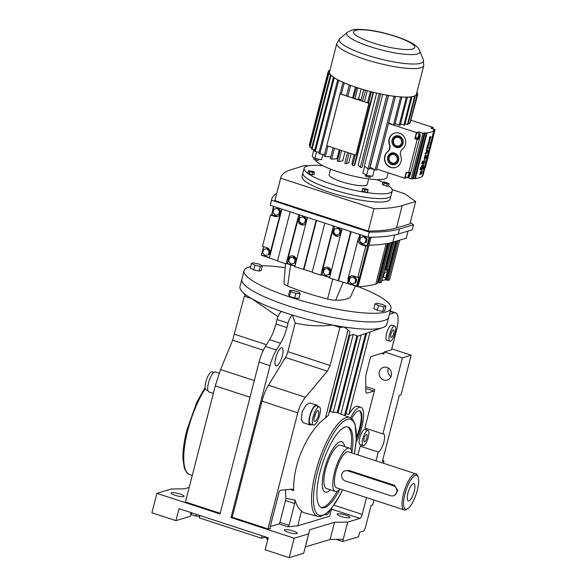 <?xml version="1.0" encoding="UTF-8"?>
<svg xmlns="http://www.w3.org/2000/svg" width="587" height="587" viewBox="0 0 587 587"><rect width="100%" height="100%" fill="white"/><g stroke="black" fill="none" stroke-linecap="round" stroke-linejoin="round"><path stroke-width="0.88" d="M383.7 380.009A6.633 6.178 -106.8 0 0 387.229 380.06A6.633 6.178 -106.8 0 0 391.536 373.802A6.633 6.178 -106.8 0 0 386.936 367.411A6.633 6.178 -106.8 0 0 383.406 367.359A6.633 6.178 -106.8 0 0 379.099 373.618A6.633 6.178 -106.8 0 0 383.7 380.009M390.986 376.649A6.633 6.178 73.2 0 1 388.418 368.13M383.443 463.26L384.023 461.008L382.357 461.507L399.358 395.286L401.024 394.787L411.186 355.201L391.756 348.847M411.186 355.201L402.411 357.843L384.39 351.951L383.861 354.02A1.519 0.462 108.1 0 0 383.803 352.736A1.519 0.462 108.1 0 0 383.707 352.743L371.131 356.529A1.519 0.462 108.1 0 0 370.236 358.129L366.288 373.515A7.58 2.311 108.1 0 0 365.701 377.595L365.833 390.751A7.58 2.311 108.1 0 0 366.699 393.085A7.58 2.311 108.1 0 0 367.205 393.077L373.86 391.074A1.519 0.462 108.1 0 0 374.763 389.474L364.857 428.033L382.878 433.918A9.553 2.906 -71.9 0 1 383.516 433.91A9.553 2.906 -71.9 0 1 383.612 442.936A9.553 2.906 -71.9 0 1 378.219 452.056L375.974 460.817M402.411 357.843L382.878 433.918M389.401 314.316L394.317 312.834A20.846 6.347 108.1 0 1 395.711 312.812A20.846 6.347 108.1 0 1 396.482 330.444L391.507 349.808L384.39 351.951M366.523 497.607L362.216 514.395A3.793 1.152 -71.9 0 1 359.97 518.394L347.665 522.1L342.676 541.537L358.488 536.775L359.655 532.24L363.265 531.147A3.793 1.152 108.1 0 0 365.503 527.155L371.087 505.414L372.745 504.915L373.992 500.051M378.219 452.056L360.205 446.171L357.953 454.932M366.009 428.407A9.553 2.906 -71.9 0 1 366.53 430.036M361.585 445.166A9.553 2.906 -71.9 0 1 360.205 446.171M389.871 341.238L386.87 340.255A7.961 2.421 -71.9 0 1 386.789 332.726A7.961 2.421 -71.9 0 1 391.28 325.132A7.961 2.421 -71.9 0 1 391.815 325.125L394.816 326.101A7.961 2.421 108.1 0 0 394.281 326.115A7.961 2.421 108.1 0 0 389.79 333.709A7.961 2.421 108.1 0 0 389.871 341.238A7.961 2.421 108.1 0 0 390.399 341.23A7.961 2.421 108.1 0 0 394.89 333.629A7.961 2.421 108.1 0 0 394.816 326.101M363.06 445.65L360.058 444.667A7.961 2.421 -71.9 0 1 359.985 437.139A7.961 2.421 -71.9 0 1 364.468 429.545A7.961 2.421 -71.9 0 1 365.004 429.53L368.005 430.513A7.961 2.421 108.1 0 0 367.477 430.52A7.961 2.421 108.1 0 0 362.986 438.122A7.961 2.421 108.1 0 0 363.06 445.65A7.961 2.421 108.1 0 0 363.595 445.636A7.961 2.421 108.1 0 0 368.086 438.041A7.961 2.421 108.1 0 0 368.005 430.513M344.892 415.64A23.583 7.183 -71.9 0 1 346.022 413.519L348.883 414.459L370.067 331.963M348.883 414.459A23.583 7.183 -71.9 0 1 356.294 406.277A23.583 7.183 -71.9 0 1 357.872 406.255L360.873 407.239A23.583 7.183 108.1 0 0 359.295 407.261A23.583 7.183 108.1 0 0 350.586 417.893M354.401 453.773L356.294 439.927L355.135 424.262L352.332 419.184L349.991 417.621A51.95 15.82 -71.9 0 0 315.542 472.352A51.95 15.82 -71.9 0 0 317.721 516.369L304.198 512.759A52.72 16.054 -71.9 0 1 301.549 511.064L297.756 525.82L329.645 516.215L331.728 508.093M384.023 461.008L382.607 460.546M175.293 495.355A6.633 1.313 14.4 0 0 184.025 496.308A6.633 1.313 14.4 0 0 179.901 493.968A6.633 1.313 14.4 0 0 171.177 493.014A6.633 1.313 14.4 0 0 175.293 495.355M189.212 487.393L184.509 488.81L171.382 488.993L156.89 493.359L151.901 512.789L175.924 520.64L190.415 516.274L190.995 514.043M348.076 329.835L325.389 418.208A52.72 16.054 -71.9 0 1 328.404 415.295L349.837 331.824L348.076 329.835L344.092 327.01A75.811 14.983 -165.6 0 1 332.565 325.044A75.811 14.983 -165.6 0 1 292.634 315.124A75.811 14.983 -165.6 0 1 287.058 313.355A75.811 14.983 -165.6 0 1 281.65 311.536L281.555 311.565A7.58 2.311 108.1 0 0 277.071 319.555L275.934 323.995A20.472 6.237 -71.9 0 1 269.565 339.653L265.397 346.455A20.472 6.237 108.1 0 0 259.036 362.113L220.037 513.992L156.89 493.359M220.213 513.302L185.47 501.951L215.275 385.894L220.565 369.561L232.65 340.203L244.346 296.215L245.902 294.916A75.811 14.983 -165.6 0 1 242.02 291.541A75.811 14.983 -165.6 0 1 239.988 286.559L241.851 279.295A75.811 14.983 -165.6 0 0 288.929 306.084A75.811 14.983 -165.6 0 0 388.711 317.002A75.811 14.983 -165.6 0 1 383.92 320.575A75.811 14.983 -165.6 0 1 300.052 309.51A75.811 14.983 -165.6 0 1 241.851 279.295L244.067 270.651A75.811 14.983 -165.6 0 1 248.859 267.078A75.811 14.983 -165.6 0 1 250.671 266.623M304.249 551.017L308.659 533.847L294.168 538.213L289.171 557.65L303.67 553.284L305.365 546.908L330.136 539.446L343.256 539.27M330.136 539.446L334.546 522.283L347.665 522.1M342.676 541.537L336.043 539.365M341.252 516.487A6.633 1.313 14.4 0 0 349.984 517.441A6.633 1.313 14.4 0 0 345.868 515.1A6.633 1.313 14.4 0 0 337.136 514.146A6.633 1.313 14.4 0 0 341.252 516.487M288.547 532.365A6.633 1.313 14.4 0 0 297.271 533.319A6.633 1.313 14.4 0 0 293.155 530.978A6.633 1.313 14.4 0 0 284.424 530.024A6.633 1.313 14.4 0 0 288.547 532.365M294.168 538.213L231.021 517.58L232.203 517.22L262 401.163A20.846 6.347 -71.9 0 1 268.486 385.219L285.487 357.468A7.58 2.311 108.1 0 0 287.843 351.672L295.18 323.099C307.603 325.888 320.062 326.533 332.565 325.044L339.895 327.443L330.129 365.488L327.341 371.145L305.423 397.289C301.945 401.559 299.385 406.747 297.756 412.844L267.951 528.909L232.203 517.22M308.659 533.847L309.767 529.745L334.546 522.283M297.756 525.82L287.953 526.832L289.09 525.314L294.681 503.536L295.092 500.065L285.957 498.356A53.417 16.267 -71.9 0 1 285.678 489.756M270.24 526.561L279.023 523.92A1.519 0.462 108.1 0 0 279.926 522.32L285.517 500.542A7.58 2.311 108.1 0 0 285.957 498.356M325.389 418.208C314.17 425.414 301.021 447.389 296.567 466.386C294.336 475.147 293.39 483.24 293.72 490.644L292.407 489.213L291.644 489.14L280.293 490.314L279.155 491.833L270.057 527.287L270.453 528.645L267.951 528.909M290.301 489.279L293.72 490.644M295.092 500.065C296.45 505.069 298.6 508.738 301.549 511.064M346.022 413.519L366.662 333.13M325.543 514.227A7.961 2.421 108.1 0 0 326.152 514.872A7.961 2.421 108.1 0 0 326.68 514.865A7.961 2.421 108.1 0 0 330.276 509.824M349.045 334.913L349.859 335.456L353.213 334.465L356.969 335.625L337.187 412.646M356.742 336.49L361.174 335.008M358.503 286.772A75.811 14.983 -165.6 0 1 390.927 308.358L386.84 324.266A75.811 14.983 -165.6 0 1 382.658 327.649A75.811 14.983 -165.6 0 1 344.092 327.01L339.895 327.443M329.3 411.817A52.889 16.106 -71.9 0 1 330.349 411.421L333.174 412.514A52.72 16.054 -71.9 0 1 336.945 412.551L349.991 417.621M356.111 442.194A23.583 7.183 108.1 0 0 360.873 407.239M289.171 557.65L265.148 549.799L268.23 537.817L178.998 508.658L175.924 520.64M295.18 323.099L292.539 315.153A7.58 2.311 108.1 0 0 288.056 323.144L286.911 327.583A20.472 6.237 -71.9 0 1 280.549 343.241L276.382 350.043A20.472 6.237 108.1 0 0 270.013 365.701L231.021 517.58M305.365 546.908L309.767 529.745M311.682 424.496A10.507 3.199 -71.9 0 1 310.824 424.973A10.507 3.199 -71.9 0 1 310.119 424.988L303.391 422.787L301.256 419.668L302.246 411.575L306.289 404.81L309.562 402.939L316.65 405.015A10.507 3.199 -71.9 0 1 317.618 406.336M276.704 365.928A9.553 2.906 108.1 0 0 282.09 356.808A9.553 2.906 108.1 0 0 282.002 347.775A9.553 2.906 108.1 0 0 281.364 347.79A9.553 2.906 108.1 0 0 275.971 356.911A9.553 2.906 108.1 0 0 276.066 365.936A9.553 2.906 108.1 0 0 276.704 365.928M366.508 434.299A3.977 1.211 108.1 0 0 364.263 438.1A3.977 1.211 108.1 0 0 364.3 441.864A3.977 1.211 108.1 0 0 364.564 441.857A3.977 1.211 108.1 0 0 366.809 438.063A3.977 1.211 108.1 0 0 366.772 434.299A3.977 1.211 108.1 0 0 366.508 434.299M356.36 438.819A19.753 6.017 108.1 0 0 359.684 410.878A19.753 6.017 108.1 0 0 358.363 410.9A19.753 6.017 108.1 0 0 351.686 418.604M393.312 329.894A3.977 1.211 108.1 0 0 391.067 333.687A3.977 1.211 108.1 0 0 391.103 337.452A3.977 1.211 108.1 0 0 391.375 337.452A3.977 1.211 108.1 0 0 393.62 333.651A3.977 1.211 108.1 0 0 393.576 329.887A3.977 1.211 108.1 0 0 393.312 329.894M281.65 311.536A75.811 14.983 -165.6 0 1 251.676 298.614A75.811 14.983 -165.6 0 1 245.902 294.916M330.349 411.421L349.859 335.456M333.174 412.514L353.213 334.465M338.061 412.984L357.776 336.175M340.878 414.077L361.174 335.016M344.562 415.508L365.62 333.489M262.169 535.836L261.553 538.25L199.242 517.888L199.859 515.474M244.346 296.215L251.676 298.614L277.996 316.701M219.178 373.163L215.407 371.931A10.507 3.199 108.1 0 0 214.703 371.938A10.507 3.199 108.1 0 0 208.781 381.968A10.507 3.199 108.1 0 0 208.884 391.903L213.352 393.363M310.119 424.988A10.507 3.199 -71.9 0 1 310.017 415.053A10.507 3.199 -71.9 0 1 315.945 405.023A10.507 3.199 -71.9 0 1 316.65 405.015M339.734 489.499A42.455 12.929 -71.9 0 1 321.72 507.689A42.455 12.929 -71.9 0 1 320.142 471.787A42.455 12.929 -71.9 0 1 348.091 426.984A42.455 12.929 -71.9 0 1 351.892 452.306M356.434 436.933A19.753 6.017 108.1 0 0 359.325 410.797M261.553 538.25L264.135 537.472A7.433 1.468 -165.6 0 1 266.586 537.399M199.822 515.459L199.587 516.377L195.845 516.09L191.362 514.623L191.817 512.847M195.845 516.09L196.307 514.315M191.362 514.623L190.614 513.442L190.848 512.524M267.775 539.592L266.381 538.198L266.615 537.288M267.129 539.387L267.591 537.604M313.421 425.061L310.42 424.078A9.553 2.906 -71.9 0 1 310.325 415.046A9.553 2.906 -71.9 0 1 315.711 405.933A9.553 2.906 -71.9 0 1 316.349 405.918L319.357 406.901A9.553 2.906 108.1 0 0 318.719 406.908A9.553 2.906 108.1 0 0 313.326 416.029A9.553 2.906 108.1 0 0 313.421 425.061A9.553 2.906 108.1 0 0 314.06 425.054A9.553 2.906 108.1 0 0 319.445 415.934A9.553 2.906 108.1 0 0 319.357 406.901M347.387 426.822A42.455 12.929 -71.9 0 1 350.887 449.326M337.165 491.312A42.455 12.929 -71.9 0 1 321.052 507.403M213.844 372.422L212.105 371.857A9.553 2.906 108.1 0 0 211.467 371.865A9.553 2.906 108.1 0 0 206.081 380.985A9.553 2.906 108.1 0 0 206.176 390.017L207.908 390.582M339.998 441.695A26.532 8.079 108.1 0 0 325.029 467.025A26.532 8.079 108.1 0 0 325.293 492.111A26.532 8.079 108.1 0 0 327.062 492.082A26.532 8.079 108.1 0 0 330.422 489.8A26.532 8.079 -71.9 0 1 327.062 492.082A26.532 8.079 -71.9 0 1 325.293 492.111A26.532 8.079 -71.9 0 1 325.029 467.025A26.532 8.079 -71.9 0 1 339.998 441.695A26.532 8.079 -71.9 0 1 341.773 441.666A26.532 8.079 108.1 0 0 339.998 441.695M344.554 446.56A26.532 8.079 108.1 0 0 341.773 441.666A26.532 8.079 -71.9 0 1 344.554 446.56M317.787 410.54A5.731 1.746 108.1 0 0 314.551 416.007A5.731 1.746 108.1 0 0 314.61 421.429A5.731 1.746 108.1 0 0 314.992 421.422A5.731 1.746 108.1 0 0 318.22 415.956A5.731 1.746 108.1 0 0 318.169 410.533A5.731 1.746 108.1 0 0 317.787 410.54M315.645 413.175A5.731 1.746 -71.9 0 1 314.126 417.812M427.622 147.608L427.263 146.42A69.068 13.655 14.4 0 1 427.02 146.493L427.05 147.675A69.068 13.655 14.4 0 1 426.69 147.777L426.866 148.533A69.449 13.728 14.4 0 0 427.226 148.43A69.449 13.728 14.4 0 0 428.429 148.012L428.598 147.366A69.449 13.728 -165.6 0 1 427.85 147.638L427.512 147.322M427.6 146.537A69.449 13.728 -165.6 0 1 427.358 146.603L427.05 147.675M411.135 120.32L433.147 127.511L430.887 128.193L435.099 129.573L433.72 129.984L434.556 130.255L433.177 130.674L433.786 130.872A69.068 13.655 -165.6 0 1 431.049 132.082A69.068 13.655 -165.6 0 1 427.101 132.889L415.376 178.551L411.171 178.91L406.974 177.472M433.786 130.872L422.06 176.54A69.068 13.655 -165.6 0 1 419.323 177.744A69.068 13.655 -165.6 0 1 415.376 178.551M420.791 173.07A69.449 13.728 14.4 0 0 420.908 173.033A69.449 13.728 14.4 0 0 421.026 172.996L421.106 172.673C422.251 170.817 422.332 171.169 421.349 173.737L422.178 170.604L421.261 171.668L421.018 170.964L419.749 174.794L420.813 171.595L420.791 173.07L420.6 171.653M419.72 174.787L421.018 170.964M420.101 169.702L420.336 168.777C420.996 166.613 421.759 165.314 422.633 164.881L422.97 164.991C422.104 165.424 421.341 166.73 420.681 168.887L420.101 169.702M424.027 161.616C424.959 160.853 424.929 161.476 423.924 163.502L424.827 160.302L422.655 163.59L422.904 160.926C421.826 162.291 421.576 163.355 422.141 164.118L423.168 163.413L424.614 160.948M422.31 163.48L423.587 161.198L424.827 160.302M424.137 159.011L424.489 159.268L424.137 159.011L425.083 155.313L425.913 154.851M425.524 153.757A69.449 13.728 14.4 0 0 425.883 153.655A69.449 13.728 14.4 0 0 426.456 153.471C427.607 151.886 427.938 150.595 427.446 149.612A69.449 13.728 -165.6 0 1 426.874 149.795A69.449 13.728 -165.6 0 1 426.514 149.898L426.353 150.543A69.449 13.728 14.4 0 0 426.712 150.441A69.449 13.728 14.4 0 0 427.277 150.257L426.617 152.825A69.449 13.728 -165.6 0 1 426.052 153.009A69.449 13.728 -165.6 0 1 425.685 153.119L425.179 153.647L425.348 153.002A69.068 13.655 14.4 0 0 425.707 152.899A69.068 13.655 14.4 0 0 426.272 152.715L426.932 150.147M426.353 150.543L426.169 149.788A69.068 13.655 14.4 0 0 426.529 149.685A69.068 13.655 14.4 0 0 427.101 149.502L427.321 149.575M427.563 145.664L427.916 145.921L427.563 145.664L428.598 141.849L427.908 145.774L428.261 146.031L429.721 141.694L428.084 145.275M428.884 140.513L429.244 140.777L428.884 140.513L429.831 136.822L430.741 136.382L430.176 136.932L429.229 140.631L429.581 140.887L430.564 137.072M429.955 139.442L430.498 137.321M427.549 147.513A69.068 13.655 14.4 0 0 428.253 147.256L428.598 147.366M423.777 164.133L423.579 163.384C424.584 161.366 424.614 160.743 423.682 161.506M421.158 171.088L422.178 170.604M421.187 174.376L421.004 173.62C421.987 171.059 421.906 170.707 420.762 172.563M410.328 122.052L417.783 94.419L416.432 94.111A44.854 8.864 -165.6 0 1 416.41 94.214A44.854 8.864 -165.6 0 1 415.831 95.167A44.854 8.864 -165.6 0 1 415.479 95.454L416.829 95.813L409.711 123.527A46.241 9.143 14.4 0 0 410.012 123.277L417.13 95.564L415.831 95.167M408.303 123.153L409.711 123.527M407.716 124.451A46.241 9.143 14.4 0 0 407.994 124.363L415.104 96.65L413.894 96.231A44.854 8.864 -165.6 0 1 413.571 96.334A44.854 8.864 -165.6 0 1 413.241 96.429L414.539 96.826L407.422 124.539A46.241 9.143 14.4 0 0 407.716 124.451M405.008 123.798L407.422 124.539M403.871 125.126A46.241 9.143 14.4 0 0 404.692 125.038L411.803 97.332A46.241 9.143 -165.6 0 1 410.988 97.413L403.871 125.126L400.547 123.967M399.167 125.28A46.241 9.143 14.4 0 0 400.209 125.288L407.319 97.574L406.38 97.134A44.854 8.864 -165.6 0 1 405.184 97.134L406.277 97.567L399.167 125.28L395.051 123.637M393.444 124.994A46.241 9.143 14.4 0 0 394.677 125.082L401.794 97.376A46.241 9.143 -165.6 0 1 400.561 97.281L393.444 124.994L388.704 122.793M427.101 132.889L422.897 133.249L418.685 131.87L416.425 132.552L388.535 123.439M427.387 147.785A69.449 13.728 -165.6 0 1 427.028 147.887L426.69 147.777M426.485 132.684L414.76 178.353M425.993 154.88L425.428 155.43L424.482 159.121L424.834 159.378C426.191 157.529 426.573 156.025 425.993 154.88L425.795 154.763M427.028 147.887L426.866 148.533M423.242 161.043C422.17 162.401 421.914 163.465 422.486 164.235M435.099 129.573L422.97 175.359M434.556 130.255L422.831 175.924L422.17 176.122M416.425 132.552L414.848 138.715L417.196 139.486L408.64 172.82L406.285 172.05L404.7 178.213L406.96 177.538M404.7 178.213L376.81 169.1M401.794 97.376L401.038 96.95A44.854 8.864 -165.6 0 1 399.622 96.848A44.854 8.864 -165.6 0 1 394.838 96.341L395.389 96.738L376.553 170.12A46.241 9.143 -165.6 0 1 375.166 169.936L373.904 169.232A43.93 8.68 -165.6 0 1 369.59 168.586M420.439 169.812A69.449 13.728 14.4 0 0 421.826 169.452A69.449 13.728 14.4 0 0 423.029 169.034L423.271 168.109C423.777 165.996 423.675 164.954 422.97 164.991M429.721 141.694L428.429 145.385L428.943 141.959M428.429 145.385L428.136 144.894M430.792 137.145L429.75 140.242L430.741 136.382M421.106 172.673L421.972 171.235M422.897 133.249L411.171 178.91M418.333 133.242L418.685 131.87M417.196 139.486L418.326 139.141A3.243 0.991 108.1 0 0 420.248 135.722L410.1 175.22A3.243 0.991 108.1 0 0 409.983 172.475A3.243 0.991 108.1 0 0 409.763 172.475L408.64 172.82M400.73 155.878A6.009 5.599 73.2 0 1 402.484 149.032A9.018 8.401 -106.8 0 0 404.737 137.864A9.018 8.401 -106.8 0 0 394.669 133.124A9.018 8.401 -106.8 0 0 389.423 144.762A6.009 5.599 73.2 0 1 387.662 151.607A9.018 8.401 -106.8 0 0 384.588 160.324A9.018 8.401 -106.8 0 0 390.678 167.442A9.018 8.401 -106.8 0 0 395.477 167.515A9.018 8.401 -106.8 0 0 400.73 155.878M399.622 96.848L400.561 97.281M417.783 94.419A46.241 9.143 -165.6 0 0 417.812 94.096L416.528 93.751M424.276 132.831L412.551 178.492M416.829 92.577L417.379 92.68L417.063 93.898M407.319 97.574A46.241 9.143 -165.6 0 1 406.277 97.567M411.803 97.332L410.709 96.892A44.854 8.864 -165.6 0 1 409.77 96.987L410.988 97.413M425.105 133.102L413.38 178.764M432.81 128.824L433.147 127.511M416.917 92.24L417.13 92.291A46.241 9.143 -165.6 0 1 417.379 92.68M415.104 96.65A46.241 9.143 -165.6 0 1 414.833 96.738A46.241 9.143 -165.6 0 1 414.539 96.826M414.848 138.715L415.97 138.378A3.243 0.991 108.1 0 0 416.631 137.813M417.651 133.08A2.436 0.741 108.1 0 0 417.518 132.978A2.436 0.741 108.1 0 0 417.357 132.978A2.436 0.741 108.1 0 0 415.985 135.304A2.436 0.741 108.1 0 0 416.007 137.607L418.362 138.378A2.436 0.741 108.1 0 0 418.524 138.371A2.436 0.741 108.1 0 0 419.896 136.052A2.436 0.741 108.1 0 0 419.874 133.748A2.436 0.741 108.1 0 0 419.712 133.748A2.436 0.741 108.1 0 0 418.333 136.074A2.436 0.741 108.1 0 0 418.362 138.378M433.852 134.43L425.282 167.801M425.201 156.311L425.003 158.739C425.979 157.419 426.25 156.347 425.824 155.518L425.201 156.311M424.709 158.241L425.003 158.739M430.315 137.233L429.559 140.183L430.315 137.233M395.389 96.738A46.241 9.143 -165.6 0 1 394.002 96.561L375.166 169.936M388.117 172.791L386.98 177.208A36.996 7.315 -165.6 0 1 384.646 178.954A36.996 7.315 -165.6 0 1 346.381 174.31A36.996 7.315 -165.6 0 1 315.454 159.98M407.51 172.578A2.436 0.741 108.1 0 0 407.378 172.475A2.436 0.741 108.1 0 0 407.217 172.483A2.436 0.741 108.1 0 0 405.844 174.801A2.436 0.741 108.1 0 0 405.866 177.105L408.222 177.876A2.436 0.741 108.1 0 0 408.383 177.876A2.436 0.741 108.1 0 0 409.755 175.55A2.436 0.741 108.1 0 0 409.733 173.246A2.436 0.741 108.1 0 0 409.565 173.246A2.436 0.741 108.1 0 0 408.192 175.572A2.436 0.741 108.1 0 0 408.222 177.876M368.218 168.851L366.559 175.322A43.93 8.68 -165.6 0 0 372.664 176.254L374.396 169.511M394.838 96.341A44.854 8.864 -165.6 0 1 393.246 96.136L394.002 96.561M388.535 95.432L370.126 167.119L373.904 169.232M366.559 175.322L362.825 173.172L364.571 166.363M382.746 94.375L364.307 166.172L367.968 168.807L386.804 95.432L386.261 95.035A44.854 8.864 -165.6 0 1 380.662 93.949A44.854 8.864 -165.6 0 1 378.864 93.568L379.187 93.927L360.345 167.302A46.241 9.143 -165.6 0 0 361.915 167.633L380.662 93.949M376.627 93.069L358.18 164.925L360.345 167.302M373.508 92.335L355.054 164.206L354.13 165.864L373.105 92.24A44.854 8.864 -165.6 0 1 371.292 91.785L368.585 102.989M370.382 91.55L367.535 102.644M354.188 154.623L351.929 163.421L352.538 165.468L355.238 154.968M367.264 90.721L364.461 101.646M351.114 153.625L348.817 162.584L346.337 163.802A46.241 9.143 -165.6 0 1 344.782 163.355L347.548 152.583L349.104 153.024A46.241 9.143 -165.6 0 1 347.548 152.583M361.174 88.96L358.62 98.902A36.996 7.315 14.4 0 0 360.645 99.526L360.44 100.333M345.075 151.651L342.735 160.787L338.787 161.52L341.553 150.742A46.241 9.143 -165.6 0 1 340.071 150.257L337.305 161.036A46.241 9.143 -165.6 0 0 338.787 161.52M355.421 87.111L352.721 97.603M339.33 149.773L336.997 158.85L331.706 159.084A46.241 9.143 -165.6 0 1 330.342 158.578L333.108 147.799L334.473 148.306A46.241 9.143 -165.6 0 1 333.108 147.799M316.598 151.791L314.896 158.439L321.581 159.693L322.945 154.374M420.872 169.107A69.449 13.728 14.4 0 0 421.994 168.814A69.449 13.728 14.4 0 0 422.992 168.469L423.066 168.19C423.469 166.459 423.388 165.607 422.809 165.637L420.872 169.107M415.479 95.454A44.854 8.864 -165.6 0 1 413.894 96.231M409.77 96.987A44.854 8.864 -165.6 0 1 406.38 97.134M413.241 96.429A44.854 8.864 -165.6 0 1 410.709 96.892M394.809 133.08A9.018 8.401 -106.8 0 0 389.702 144.673A6.009 5.599 73.2 0 1 387.941 151.527A9.018 8.401 -106.8 0 0 384.867 160.244A9.018 8.401 -106.8 0 0 390.957 167.361A9.018 8.401 -106.8 0 0 395.616 167.471M405.184 97.134A44.854 8.864 -165.6 0 1 401.038 96.95M425.48 155.408C425.905 156.23 425.634 157.301 424.658 158.622M393.246 96.136A44.854 8.864 -165.6 0 1 387.978 95.336A44.854 8.864 -165.6 0 1 386.261 95.035M319.123 152.172L315.285 151.593L334.128 78.218L335.36 78.401A44.854 8.864 -165.6 0 1 334.48 77.851A44.854 8.864 -165.6 0 1 332.132 76.163A44.854 8.864 -165.6 0 1 331.538 75.657A44.854 8.864 -165.6 0 1 330.143 74.138A44.854 8.864 -165.6 0 1 329.857 73.691A44.854 8.864 -165.6 0 1 329.461 72.384A44.854 8.864 -165.6 0 1 329.49 72.01L328.14 71.695L309.298 145.07A46.241 9.143 -165.6 0 0 309.276 145.4L310.017 145.598M341.341 94.089L344.136 83.185L345.112 83.229A44.854 8.864 -165.6 0 1 343.74 82.642A44.854 8.864 -165.6 0 1 339.726 80.779A44.854 8.864 -165.6 0 1 338.582 80.199L337.613 80.162L318.77 153.537A46.241 9.143 -165.6 0 0 319.768 154.043L324.486 154.528M343.74 82.642L342.94 82.672L324.097 156.047A46.241 9.143 -165.6 0 0 325.301 156.56L330.797 156.795M325.301 156.56L327.994 146.068M353.668 97.325L352.405 97.699M314.896 158.439A43.93 8.68 -165.6 0 1 312.174 156.487L313.928 149.663M349.184 85.196L346.418 95.975A46.241 9.143 14.4 0 0 347.775 96.481L350.542 85.702L351.334 85.673A44.854 8.864 -165.6 0 1 349.779 85.093L349.184 85.196A46.241 9.143 -165.6 0 0 350.542 85.702M363.624 89.98L360.858 100.751A46.241 9.143 14.4 0 0 362.414 101.199L365.554 90.244A44.854 8.864 -165.6 0 1 363.764 89.73L363.624 89.98A46.241 9.143 -165.6 0 0 365.18 90.427M329.872 70.506L329.094 70.301A46.241 9.143 -165.6 0 0 328.793 70.557L329.784 70.858M328.478 71.775L328.793 70.557M340.071 150.257L341.553 150.742M330.143 74.138L328.793 73.83L309.958 147.205L311.778 147.623M371.292 91.785A44.854 8.864 -165.6 0 1 365.554 90.244M387.978 95.336L388.308 95.688L369.465 169.071A46.241 9.143 -165.6 0 1 367.968 168.807M356.999 99.203L358.62 98.902M360.645 99.526L359.266 99.944M346.337 163.802L349.104 153.024M362.414 101.199L369.194 103.187L355.883 155.012L368.93 103.268L362.487 101.162M331.706 159.084L334.473 148.306M347.775 96.481L353.477 98.051M378.864 93.568A44.854 8.864 -165.6 0 1 373.105 92.24M309.276 145.4L328.111 72.025L329.461 72.384M363.764 89.73A44.854 8.864 -165.6 0 1 358.217 88.035A44.854 8.864 -165.6 0 1 356.522 87.478A44.854 8.864 -165.6 0 1 351.334 85.673M319.768 154.043L338.611 80.661L339.726 80.779M356.522 87.478L353.381 98.433A46.241 9.143 14.4 0 0 354.864 98.917L357.63 88.145L358.217 88.035M329.49 72.01A44.854 8.864 -165.6 0 1 329.512 71.9L336.843 43.357A44.854 8.864 -165.6 0 0 371.278 61.239A44.854 8.864 -165.6 0 0 420.901 67.784A44.854 8.864 -165.6 0 0 423.741 65.663L416.41 94.214M329.857 73.691L328.544 73.441L309.709 146.816A46.241 9.143 -165.6 0 0 309.958 147.205M331.538 75.657L330.305 75.474L311.462 148.849A46.241 9.143 -165.6 0 0 311.976 149.289L314.837 149.839M349.779 85.093A44.854 8.864 -165.6 0 1 345.112 83.229M354.864 98.917L360.924 100.487M315.285 151.593A46.241 9.143 -165.6 0 1 314.515 151.108L333.357 77.733A46.241 9.143 -165.6 0 0 334.128 78.218M338.582 80.199A44.854 8.864 -165.6 0 1 335.36 78.401M354.13 165.864A46.241 9.143 -165.6 0 1 352.538 165.468M422.464 165.527C423.044 165.497 423.132 166.348 422.721 168.08L422.647 168.359A69.068 13.655 -165.6 0 1 421.649 168.696A69.068 13.655 -165.6 0 1 420.923 168.902M391.69 164.507A6.009 5.599 -106.8 0 0 398.595 160.574A6.009 5.599 -106.8 0 0 394.618 153.09A6.009 5.599 -106.8 0 0 387.714 157.023A6.009 5.599 -106.8 0 0 391.69 164.507M396.086 147.381A6.009 5.599 -106.8 0 0 402.998 143.455A6.009 5.599 -106.8 0 0 399.021 135.964A6.009 5.599 -106.8 0 0 392.109 139.897A6.009 5.599 -106.8 0 0 396.086 147.381M419.404 136.683L419.514 134.518L418.428 136.976L418.722 137.6L419.404 136.683L418.575 136.411M368.643 178.896L367.213 184.472A19.657 3.882 -165.6 0 1 365.972 185.397A19.657 3.882 -165.6 0 1 344.231 182.528A19.657 3.882 -165.6 0 1 329.138 174.699L330.569 169.122M409.374 174.016L408.288 176.482L408.581 177.105L409.66 174.64L409.374 174.016M370.683 175.975L370.36 177.252L368.878 177.311L365.341 175.902L365.628 174.787M366.369 176.643L366.699 175.344M368.878 177.311L369.274 175.762M372.965 92.489A46.241 9.143 -165.6 0 1 371.38 92.086M338.611 80.661A46.241 9.143 -165.6 0 1 337.613 80.162M344.136 83.185A46.241 9.143 -165.6 0 1 342.94 82.672M314.757 150.169A43.93 8.68 -165.6 0 1 314.17 149.714M346.433 95.916L340.1 93.847L346.469 95.762M340.1 93.847L326.79 145.671L333.233 147.777M360.888 100.641L355.34 98.829M342.038 150.654L347.607 152.473M334.48 77.851L333.357 77.733M334.803 148.291L340.379 150.111M380.758 94.258A46.241 9.143 -165.6 0 1 379.187 93.927M388.308 95.688A46.241 9.143 -165.6 0 1 386.804 95.432M328.793 73.83A46.241 9.143 -165.6 0 1 328.544 73.441M349.184 152.987L355.619 155.093M353.44 98.205L348.113 96.466M357.63 88.145A46.241 9.143 -165.6 0 1 356.148 87.661M311.976 149.289L330.819 75.914A46.241 9.143 -165.6 0 1 330.305 75.474M330.819 75.914L332.132 76.163M318.572 159.128L318.081 160.464L318.433 159.099M318.081 160.464L315.777 160.112L316.144 158.673M315.777 160.112L313.737 159.297L314.089 157.91M392.16 163.663A5.21 4.857 -106.8 0 0 398.147 160.258A5.21 4.857 -106.8 0 0 394.706 153.765A5.21 4.857 -106.8 0 0 388.719 157.177A5.21 4.857 -106.8 0 0 392.16 163.663M399.101 136.646A5.21 4.857 -106.8 0 0 393.114 140.051A5.21 4.857 -106.8 0 0 396.563 146.537A5.21 4.857 -106.8 0 0 402.55 143.133A5.21 4.857 -106.8 0 0 399.101 136.646M419.8 135.142L419.191 134.944M388.499 186.086L386.701 186.167L382.416 184.457L383.017 182.124L384.815 182.043L389.093 183.753L388.499 186.086M367.565 191.927L367.242 192.485L361.981 191.076L362.898 188.185L368.159 189.594L367.565 191.927M313.935 174.713L309.1 173.972L307.859 173.084L308.461 170.751L313.297 171.485L314.537 172.38L313.935 174.713M388.572 185.8A45.485 8.988 -165.6 0 1 392.233 190.9A45.485 8.988 -165.6 0 1 389.357 193.042A45.485 8.988 -165.6 0 1 339.037 186.402A45.485 8.988 -165.6 0 1 304.117 168.271A45.485 8.988 -165.6 0 1 306.994 166.128A45.485 8.988 -165.6 0 1 323.048 165.783M376.854 179.593A45.485 8.988 -165.6 0 1 382.937 182.432M409.264 176.181L408.435 175.909M409.66 174.64L409.051 174.442M392.079 162.988A4.41 4.109 -106.8 0 0 397.15 160.104A4.41 4.109 -106.8 0 0 394.229 154.616A4.41 4.109 -106.8 0 0 389.166 157.492A4.41 4.109 -106.8 0 0 392.079 162.988M398.624 137.49A4.41 4.109 -106.8 0 0 393.561 140.366A4.41 4.109 -106.8 0 0 396.474 145.862A4.41 4.109 -106.8 0 0 401.545 142.979A4.41 4.109 -106.8 0 0 398.624 137.49M368.159 189.594L367.242 192.485M314.537 172.38L312.739 172.461L312.145 174.787M312.739 172.461L309.701 171.646L309.1 173.972M392.233 190.9L391.015 195.647A45.485 8.988 -165.6 0 1 388.139 197.79A45.485 8.988 -165.6 0 1 337.818 191.157A45.485 8.988 -165.6 0 1 302.899 173.026L302.012 176.482A45.485 8.988 -165.6 0 0 336.931 194.613A45.485 8.988 -165.6 0 0 387.251 201.246A45.485 8.988 -165.6 0 0 390.128 199.103L391.015 195.647A45.485 8.988 -165.6 0 1 388.139 197.79A45.485 8.988 -165.6 0 1 337.818 191.157A45.485 8.988 -165.6 0 1 302.899 173.026L304.117 168.271M367.844 190.159L365.048 189.733L364.454 192.059M389.093 183.753L387.295 183.834L386.701 186.167M387.295 183.834L384.258 183.019L383.663 185.345M309.701 171.646L308.461 170.751M365.048 189.733L362.575 188.743M384.258 183.019L383.017 182.124M300.133 293.654L299.267 292.297L294.116 290.616L289.831 290.294L290.69 291.651L295.841 293.331L300.133 293.654L298.93 298.335L294.645 298.013L295.841 293.331M289.831 290.294L288.628 294.968L289.486 296.325L294.645 298.013M390.927 308.358A75.811 14.983 -165.6 0 1 386.136 311.939A75.811 14.983 -165.6 0 1 302.268 300.874A75.811 14.983 -165.6 0 1 244.067 270.651M262.206 265.72A75.811 14.983 -165.6 0 1 285.165 267.672M355.48 286.001L350.784 296.244A68.525 13.545 -165.6 0 1 335.654 300.25A10.346 2.047 -165.6 0 1 327.546 299.018A68.525 13.545 -165.6 0 1 287.623 285.972A10.346 2.047 -165.6 0 1 284.005 283.426A10.346 2.047 -165.6 0 1 284.013 283.382M259.197 271.077L261.178 270.482L262.374 265.801L258.904 264.047L253.452 262.888L251.478 263.482L254.949 265.236L253.745 269.917L259.197 271.077L260.401 266.395L262.374 265.801M251.478 263.482L250.275 268.164L253.745 269.917M382.746 311.448L384.72 310.853L385.923 306.172L382.453 304.418L377.001 303.259L375.02 303.853L373.824 308.535L377.294 310.288L382.746 311.448L383.942 306.774L385.923 306.172M290.69 291.651L289.486 296.325M375.02 303.853L378.498 305.614L377.294 310.288M254.949 265.236L260.401 266.395M378.498 305.614L383.942 306.774M381.785 280.784L385.16 279.772L388.124 280.344L389.548 279.918L399.776 240.098M377.61 282.296L379.899 282.824L381.359 282.281M347.541 283.411L357.945 286.808A169.636 33.532 14.4 0 0 375.79 284.057L377.25 283.521M263.541 246.599L261.325 255.235L269.389 257.869M286.933 263.6L294.938 266.219M321.566 274.921L329.571 277.534M271.744 214.651L273.461 206.338M371.101 237.207L357.945 286.808M369.935 237.214L357.446 285.862L356.691 286.089L359.024 277.013L357.769 277.387L353.44 275.978A4.784 4.454 -106.8 0 0 347.944 279.104L358.297 238.77A4.784 4.454 -106.8 0 0 361.46 244.72L365.789 246.136L357.769 277.387M388.11 272.632L385.776 271.876A2.957 0.903 108.1 0 0 385.578 271.876A2.957 0.903 108.1 0 0 383.913 274.701A2.957 0.903 108.1 0 0 383.942 277.49L386.275 278.253A2.957 0.903 108.1 0 0 386.473 278.253A2.957 0.903 108.1 0 0 388.139 275.428A2.957 0.903 108.1 0 0 388.11 272.632A2.957 0.903 108.1 0 0 387.912 272.639A2.957 0.903 108.1 0 0 386.246 275.457A2.957 0.903 108.1 0 0 386.275 278.253M408.068 231.087L406.263 238.139L392.82 242.189A173.048 34.2 -165.6 0 1 369.04 245.234M263.585 246.613L261.442 254.963L269.462 257.583M351.532 275.795A4.784 4.454 -106.8 0 0 349.199 278.722L348.032 283.264L356.691 286.089M348.032 283.264L347.277 283.492L329.461 277.981L342.096 228.769M325.8 267.202A4.784 4.454 -106.8 0 0 323.224 270.233L322.058 274.775L329.645 277.255M322.058 274.775L320.803 275.149L312.145 272.324L324.78 223.111M312.218 272.03L294.821 266.667L307.456 217.447M291.167 255.881A4.784 4.454 -106.8 0 0 288.584 258.918L287.417 263.453L295.012 265.933M287.417 263.453L286.163 263.834L277.504 261.002L290.139 211.79M277.578 260.716L269.352 258.023L270.512 253.481L270.013 253.635A4.784 4.454 -106.8 0 0 266.85 247.677L262.521 246.261L270.541 215.011L274.87 216.427A4.784 4.454 -106.8 0 0 280.366 213.301L270.013 253.635M360.484 234.778L359.552 238.388A4.784 4.454 -106.8 0 0 362.715 244.346L367.051 245.755L365.789 246.136M367.051 245.755L369.238 237.221M410.284 222.458L413.497 224.762L412.191 229.847L398.257 234.044A176.46 34.875 -165.6 0 1 367.954 237.214L270.24 205.289A176.46 34.875 -165.6 0 1 270.424 204.239L271.73 199.154A176.46 34.875 -165.6 0 1 276.726 193.394M273.894 206.477L271.803 214.629L270.541 215.011M384.602 269.829L386.892 270.358L388.352 269.822M350.755 231.594L338.119 280.813M354.9 283.059L355.905 282.758L356.779 279.353L354.401 276.734L350.145 277.82L349.272 281.224L351.65 283.844L354.9 283.059L355.773 279.654L353.396 277.035L350.145 277.82M293.786 256.923L289.538 258.009L288.665 261.413L291.035 264.04L294.285 263.255L295.29 262.954L296.164 259.549L293.786 256.923L289.538 258.009M349.199 278.722L348.443 278.95L347.277 283.492M359.838 234.565L358.804 238.615L358.297 238.77M351.18 231.733L338.618 280.659M281.907 209.097L270.512 253.481M333.438 225.936L320.803 275.149M334.502 226.288L333.577 229.899L332.822 230.126L322.468 270.46A4.784 4.454 -106.8 0 1 331.207 271.179M316.122 220.279L303.479 269.492M298.798 214.622L286.163 263.834M299.869 214.967L298.944 218.584L298.189 218.812L287.835 259.138A4.784 4.454 -106.8 0 1 296.567 259.865M269.881 250.715L267.811 248.433L263.556 249.519L262.683 252.931L265.06 255.55L269.316 254.465L270.079 251.478M316.547 220.418L303.985 269.345M328.427 268.244L324.171 269.33L323.298 272.735L325.675 275.354L328.918 274.569L329.799 271.165L330.804 270.864L328.427 268.244L324.171 269.33M328.918 274.569L329.923 274.268L330.804 270.864M364.754 236.4L360.506 237.486L359.633 240.89L362.003 243.51L365.253 242.725L366.127 239.32L367.132 239.019L364.754 236.4L360.506 237.486M365.253 242.725L366.259 242.424L367.132 239.019M413.497 224.762L399.564 228.959A176.46 34.875 -165.6 0 1 369.26 232.129L367.954 237.214M369.26 232.129L271.546 200.204L270.24 205.289M271.546 200.204A176.46 34.875 -165.6 0 1 271.73 199.154M271.803 214.629L276.132 216.045A4.784 4.454 -106.8 0 0 278.033 216.229M278.172 208.099L273.916 209.185L273.043 212.597L275.413 215.216L278.664 214.431L279.537 211.027L277.167 208.407L278.172 208.099L280.542 210.726L279.669 214.13L278.664 214.431M298.944 218.584A4.784 4.454 -106.8 0 0 304.271 224.667M304.147 216.588L299.891 217.674L299.018 221.079L301.395 223.706L304.638 222.921L305.519 219.516L306.524 219.215L304.147 216.588L299.891 217.674M304.638 222.921L305.644 222.62L306.524 219.215M333.577 229.899A4.784 4.454 -106.8 0 0 338.904 235.989M340.284 233.934L341.157 230.53L338.78 227.91L334.524 228.996L333.651 232.401L336.028 235.02L340.284 233.934M386.782 277.064L387.919 274.481L387.611 273.828L386.473 276.411L386.782 277.064M353.396 277.035L354.401 276.734M355.773 279.654L356.779 279.353M348.443 278.95L347.944 279.104M294.285 263.255L295.158 259.85L296.164 259.549M295.158 259.85L292.788 257.231M332.822 230.126A4.784 4.454 -106.8 0 0 340.548 234.785M280.872 213.147L280.366 213.301M298.189 218.812A4.784 4.454 -106.8 0 0 305.915 223.464M268.31 254.765L269.184 251.361L266.806 248.741L263.556 249.519M266.806 248.741L267.811 248.433M269.184 251.361L269.998 251.111M329.799 271.165L327.421 268.545M366.127 239.32L363.757 236.7M392.131 189.616L404.876 193.783L415.662 201.524L409.917 223.904L396.474 227.954A173.048 34.2 -165.6 0 1 368.262 231.058L274.914 200.556A173.048 34.2 -165.6 0 1 275.032 200.006L280.777 177.626A173.048 34.2 -165.6 0 1 291.717 169.467L305.152 165.417L308.05 165.857M279.537 211.027L280.542 210.726M277.167 208.407L273.916 209.185M305.519 219.516L303.141 216.897M339.279 234.235L340.152 230.83L337.774 228.211L338.78 227.91M340.152 230.83L341.157 230.53M337.774 228.211L334.524 228.996M387.501 276.103L386.628 275.817M387.919 274.481L387.273 274.268M415.662 201.524L402.22 205.575A173.048 34.2 -165.6 0 1 374.007 208.686L280.659 178.184A173.048 34.2 -165.6 0 1 280.777 177.626M368.262 231.058L374.007 208.686M274.914 200.556L280.659 178.184M393.444 495.766L394.552 495.428L397.832 490.475L394.391 485.288L349.089 470.488L345.083 470.796A5.305 4.945 -106.8 0 0 345.317 480.922L390.619 495.722A5.305 4.945 -106.8 0 0 396.885 490.761A5.305 4.945 -106.8 0 0 393.209 485.647L347.908 470.84A5.305 4.945 -106.8 0 0 345.083 470.796M407.495 508.819L406.241 509.538A18.953 5.775 -71.9 0 1 405.441 509.89A18.953 5.775 -71.9 0 1 404.179 509.912A18.953 5.775 -71.9 0 1 403.995 491.994A18.953 5.775 -71.9 0 1 414.686 473.9A18.953 5.775 -71.9 0 1 415.948 473.885A18.953 5.775 -71.9 0 1 417.394 475.404L417.981 476.725A17.815 5.422 -71.9 0 1 416.249 493.916A17.815 5.422 -71.9 0 1 407.495 508.819A17.815 5.422 -71.9 0 1 406.747 509.149A17.815 5.422 -71.9 0 1 404.898 494.1A17.815 5.422 -71.9 0 1 415.435 475.316A17.815 5.422 -71.9 0 1 417.981 476.725M404.179 509.912L336.571 487.819A18.953 5.775 -71.9 0 1 336.38 469.901A18.953 5.775 -71.9 0 1 347.078 451.807A18.953 5.775 -71.9 0 1 348.34 451.792L415.948 473.885M340.211 489.008A22.746 6.927 -71.9 0 1 336.909 491.4A22.746 6.927 -71.9 0 1 335.39 491.422A22.746 6.927 -71.9 0 1 335.17 469.923A22.746 6.927 -71.9 0 1 347.996 448.211A22.746 6.927 -71.9 0 1 349.522 448.189A22.746 6.927 -71.9 0 1 351.98 452.981M335.39 491.422L326.467 488.509A22.746 6.927 -71.9 0 1 326.247 467.003A22.746 6.927 -71.9 0 1 339.073 445.298A22.746 6.927 -71.9 0 1 340.599 445.269L349.522 448.189M413.307 483.6A9.098 2.774 -71.9 0 1 413.38 483.578A9.098 2.774 -71.9 0 1 414.231 491.385A9.098 2.774 -71.9 0 1 408.875 500.872A9.098 2.774 -71.9 0 1 407.826 500.572A9.098 2.774 -71.9 0 1 408.427 491.473A9.098 2.774 -71.9 0 1 413.307 483.6M381.748 353.33L383.861 354.02M365.789 386.547L374.763 389.474M365.811 388.44L373.86 391.074M359.97 518.394L331.479 509.083M279.023 523.92L287.953 526.832M362.216 514.395L333.93 505.158M366.295 392.784L367.205 393.077M394.317 312.834L390.128 311.47M192.25 475.543L189.41 474.435A51.95 15.82 -71.9 0 1 187.737 430.587A51.95 15.82 -71.9 0 1 205.259 388.689M270.013 365.701L259.036 362.113M250.011 397.245L215.275 385.894M279.926 522.32L289.09 525.314M297.756 412.844L262 401.163M285.517 500.542L294.681 503.536M342.551 489.771A50.438 15.357 -71.9 0 1 318.015 514.674A50.438 15.357 -71.9 0 1 317.369 472.616A50.438 15.357 -71.9 0 1 345.611 420.101A50.438 15.357 -71.9 0 1 354.321 453.744M254.288 380.581L220.565 369.561M263.343 350.234L232.65 340.203M266.476 344.694L234.573 334.267M286.911 327.583L275.934 323.995M280.549 343.241L269.565 339.653M276.382 350.043L265.397 346.455M292.539 315.153L281.555 311.565M288.056 323.144L277.071 319.555M330.129 365.488L287.843 351.672M305.423 397.289L268.486 385.219M327.341 371.145L285.487 357.468M264.37 536.555L264.135 537.472M415.97 138.378L418.326 139.141M419.859 51.018A37.839 7.477 -165.6 0 1 417.577 53.916A37.839 7.477 -165.6 0 1 373.193 47.642A37.839 7.477 -165.6 0 1 347.299 32.388L351.437 30.238C355.289 28.44 371.109 29.423 385.806 33.481C393.818 35.558 400.826 37.935 406.828 40.613C413.468 43.592 417.584 46.586 419.184 49.609L423.352 59.911A43.489 8.592 -165.6 0 1 420.725 63.249A43.489 8.592 -165.6 0 1 369.715 56.036A43.489 8.592 -165.6 0 1 339.954 38.5L336.843 43.357M412.742 49.014A31.625 6.252 -165.6 0 1 373.112 42.968A31.625 6.252 -165.6 0 1 355.473 30.297A31.625 6.252 -165.6 0 1 395.102 36.343A31.625 6.252 -165.6 0 1 412.742 49.014M287.623 285.972L290.616 264.81M327.546 299.018L332.726 279.045M335.654 300.25L343.241 282.171M388.902 243.187L378.769 282.648M388.102 243.356L378.072 282.42M397.076 240.905L386.994 280.175M396.247 241.154L388.161 272.654M386.774 278.069L386.29 279.94M398.346 240.523L388.124 280.344M387.633 270.13L387.082 272.302M385.608 278.033L385.16 279.772M391.558 242.548L381.33 282.391M390.15 242.908L379.899 282.824M387.53 243.473L377.221 283.631M386.151 243.722L375.79 284.057M392.82 242.189L394.669 234.976M392.145 242.387L385.065 269.954M395.667 241.33L388.323 269.925M394.237 241.763L386.892 270.358M392.96 242.145L385.762 270.181M323.224 270.233L322.468 270.46M288.584 258.918L287.835 259.138M362.715 244.346L361.46 244.72M399.564 228.959L398.257 234.044M276.132 216.045L274.87 216.427M359.552 238.388L358.804 238.615M396.474 227.954L402.22 205.575M393.209 485.647L394.391 485.288M347.908 470.84L349.089 470.488M395.711 312.812L390.245 311.029M357.674 336.212L382.658 327.649M325.11 514.528L326.152 514.872M245.439 295.298L242.02 291.541M317.721 516.369L320.524 516.494L325.741 514.087L331.904 507.872L339.756 495.567L342.625 489.8M189.41 474.435C187.767 474.318 186.064 472.124 184.281 467.861L182.975 459.203C182.718 451.014 184.01 441.299 186.864 430.073L196.711 402.381L205.098 387.435M419.874 133.748L417.518 132.978M409.733 173.246L407.378 172.475M423.352 59.911L423.741 65.663M347.299 32.388L339.954 38.5M284.005 283.426L285.458 263.607M391.61 242.534L381.389 282.347M387.581 243.458L377.28 283.587M395.711 241.316L388.381 269.888"/></g></svg>
